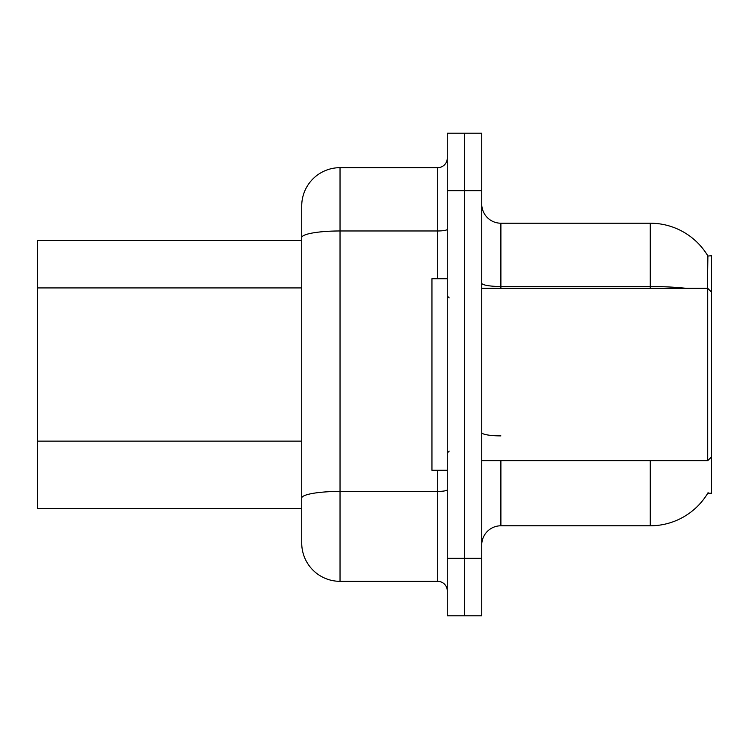 <?xml version="1.0" encoding="UTF-8"?>
<svg xmlns="http://www.w3.org/2000/svg" width="749" height="749" viewBox="0 0 749 749"><rect width="100%" height="100%" fill="white"/><g stroke="black" fill="none" stroke-linecap="round" stroke-linejoin="round"><path stroke-width="1.12" d="M481.747 544.944A19.146 19.146 0 0 1 500.894 525.789L650.272 525.789A67.026 67.026 0 0 0 708.086 492.664L707.749 493.235L711.55 493.235L711.55 255.765L707.899 256.008A67.026 67.026 0 0 0 650.272 223.211A67.026 67.026 0 0 1 707.749 255.765A67.026 67.026 0 0 0 650.272 223.211L500.894 223.211A19.146 19.146 0 0 1 481.747 204.056A19.146 19.146 0 0 0 500.894 223.211L500.894 288.318M301.725 240.448L37.45 240.448L37.45 508.552L301.725 508.552M464.511 558.342L464.511 615.8L481.747 615.8L481.747 558.342L464.511 558.342L464.511 615.8L447.275 615.8L447.275 558.342L464.511 558.342L464.511 190.658L464.511 558.342M447.275 558.342L447.275 133.2L464.511 133.2L464.511 190.658L464.511 133.2L481.747 133.2L481.747 558.342M707.431 288.318L707.899 256.008A67.026 67.026 0 0 0 650.272 223.211L650.272 286.511L500.894 286.511A19.146 3.324 0 0 1 481.747 283.188M301.725 521.959L301.725 227.041M437.697 278.75L437.697 230.973L340.027 230.973A38.302 6.647 180 0 0 301.725 237.63L301.725 205.975A38.302 38.302 0 0 1 340.027 167.673L340.027 581.327L437.697 581.327L437.697 470.25M340.027 167.673L437.697 167.673A9.578 9.578 0 0 0 447.275 158.095M340.027 581.327A38.302 38.302 0 0 1 301.725 543.025L301.725 504.723M447.275 590.905A9.578 9.578 0 0 0 437.697 581.327M447.275 278.75L431.948 278.75L431.948 470.25L447.275 470.25M711.55 292.157L707.721 288.318L707.721 460.682L481.747 460.682M301.725 287.925L37.45 287.925M301.725 441.124L37.45 441.124M500.894 460.682L500.894 525.789M650.272 525.789L650.272 460.682M686.178 288.318A67.026 11.638 180 0 0 650.272 286.511L650.272 288.318M481.747 190.658L447.275 190.658M500.894 435.89A19.146 3.324 -0 0 1 481.747 432.557M447.275 489.762A9.578 1.667 0 0 1 437.697 491.419L340.027 491.419A38.302 6.647 180 0 0 301.725 498.076M447.275 229.316A9.578 1.667 0 0 1 437.697 230.973L437.697 167.673M449.185 297.896L447.275 295.986M711.55 456.843L707.721 460.682M481.747 288.318L707.721 288.318M449.185 451.104L447.275 453.014"/></g></svg>
